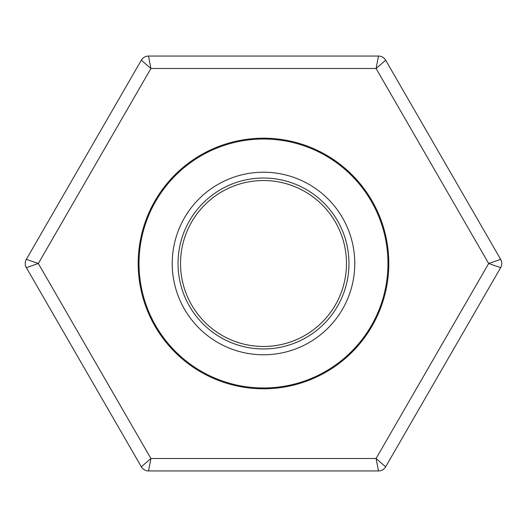 <?xml version="1.0" encoding="UTF-8"?>
<svg xmlns="http://www.w3.org/2000/svg" width="527" height="527" viewBox="0 0 527 527"><rect width="100%" height="100%" fill="white"/><g stroke="black" fill="none" stroke-linecap="round" stroke-linejoin="round"><path stroke-width="0.79" d="M354.776 263.5A91.276 91.276 0 0 1 217.862 342.55A91.276 91.276 0 0 1 217.862 184.45A91.276 91.276 0 0 1 354.776 263.5M387.971 263.5A124.471 124.471 0 0 1 201.261 371.298A124.471 124.471 0 0 1 201.261 155.702A124.471 124.471 0 0 1 387.971 263.5M348.973 263.5A85.473 85.473 0 0 1 220.767 337.517A85.473 85.473 0 0 1 220.767 189.483A85.473 85.473 0 0 1 348.973 263.5M346.483 263.5A82.983 82.983 0 0 1 222.012 335.363A82.983 82.983 0 0 1 222.012 191.637A82.983 82.983 0 0 1 346.483 263.5M141.335 466.803L26.35 267.65A8.3 8.3 0 0 1 26.35 259.35L141.335 60.197A8.3 8.3 0 0 1 148.515 56.046L378.485 56.046L376.087 68.497L150.913 68.497L148.515 56.046A8.3 8.3 0 0 0 141.335 60.197L150.913 68.497L38.326 263.5L26.35 259.35A8.3 8.3 0 0 0 26.35 267.65L38.326 263.5L150.913 458.503L141.335 466.803A8.3 8.3 0 0 0 148.515 470.954L378.485 470.954A8.3 8.3 0 0 0 385.665 466.803L376.087 458.503L488.674 263.5L376.087 68.497L385.665 60.197L500.65 259.35L488.674 263.5L500.65 267.65L385.665 466.803A8.3 8.3 0 0 1 378.485 470.954L376.087 458.503L150.913 458.503L148.515 470.954A8.3 8.3 0 0 1 141.335 466.803M263.5 388.801A125.301 125.301 0 0 1 154.984 200.846A125.301 125.301 0 0 1 372.016 200.846A125.301 125.301 0 0 1 263.5 388.801M385.665 60.197A8.3 8.3 0 0 0 378.485 56.046A8.3 8.3 0 0 1 385.665 60.197M500.65 267.65A8.3 8.3 0 0 0 500.65 259.35A8.3 8.3 0 0 1 500.65 267.65"/></g></svg>
